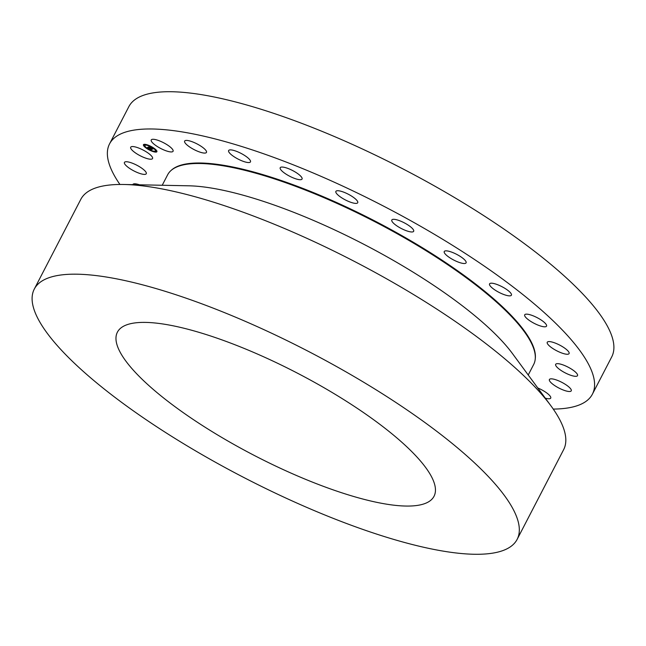 <?xml version="1.0" encoding="UTF-8"?>
<svg xmlns="http://www.w3.org/2000/svg" width="646" height="646" viewBox="0 0 646 646"><rect width="100%" height="100%" fill="white"/><g stroke="black" fill="none" stroke-linecap="round" stroke-linejoin="round"><path stroke-width="0.97" d="M173.176 150.857A12.306 3.206 -152.6 0 0 162.921 142.403A12.306 3.206 -152.6 0 0 151.237 139.948A12.306 3.206 -152.6 0 0 151.132 140.36A12.306 3.206 -152.6 0 0 161.395 148.814A12.306 3.206 -152.6 0 0 173.08 151.269A12.306 3.206 -152.6 0 0 173.176 150.857M119.93 184.465A271.934 70.842 27.4 0 1 109.554 143.88L128.861 106.63A271.934 70.842 27.4 0 1 318.034 129.741A271.934 70.842 27.4 0 1 575.836 286.864A271.934 70.842 27.4 0 1 611.714 356.915L592.398 394.173A271.934 70.842 27.4 0 1 553.259 409.079M109.554 143.88A271.934 70.842 27.4 0 1 298.727 166.999A271.934 70.842 27.4 0 1 556.529 324.122A271.934 70.842 27.4 0 1 592.398 394.173M528.234 374.987L533.661 364.514A206.131 53.699 -152.6 0 0 523.995 331.236A206.131 53.699 -152.6 0 0 506.464 311.42A206.131 53.699 -152.6 0 0 200.405 163.511A206.131 53.699 -152.6 0 0 167.645 174.791L162.219 185.265M124.016 184.49L188.85 185.806A206.131 53.699 27.4 0 1 494.909 333.716A206.131 53.699 27.4 0 1 512.431 353.54L550.885 405.761A271.934 70.842 -152.6 0 0 527.766 379.614A271.934 70.842 -152.6 0 0 124.016 184.49A271.934 70.842 -152.6 0 0 80.79 199.372L34.286 289.085A271.934 70.842 27.4 0 1 223.459 312.204A271.934 70.842 27.4 0 1 481.262 469.327A271.934 70.842 27.4 0 1 517.139 539.37A271.934 70.842 27.4 0 1 327.966 516.259A271.934 70.842 27.4 0 1 70.164 359.136A271.934 70.842 27.4 0 1 34.286 289.085M517.139 539.37L563.635 449.656A271.934 70.842 -152.6 0 0 550.885 405.761M410.501 450.359A178.312 46.455 27.4 0 1 434.023 496.29A178.312 46.455 27.4 0 1 309.975 481.133A178.312 46.455 27.4 0 1 140.925 378.104A178.312 46.455 27.4 0 1 117.402 332.165A178.312 46.455 27.4 0 1 241.442 347.322A178.312 46.455 27.4 0 1 410.501 450.359M206.195 152.739A12.306 3.206 -152.6 0 0 206.478 152.408A12.306 3.206 -152.6 0 0 197.749 144.284A12.306 3.206 -152.6 0 0 184.926 140.763A12.306 3.206 -152.6 0 0 184.635 141.086A12.306 3.206 -152.6 0 0 193.364 149.218A12.306 3.206 -152.6 0 0 206.195 152.739M249.073 162.542A12.306 3.206 -152.6 0 0 250.47 161.88A12.306 3.206 -152.6 0 0 243.13 154.539A12.306 3.206 -152.6 0 0 230.024 149.896A12.306 3.206 -152.6 0 0 228.627 150.558A12.306 3.206 -152.6 0 0 235.968 157.907A12.306 3.206 -152.6 0 0 249.073 162.542M298.896 179.604A12.306 3.206 -152.6 0 0 302.062 179.039A12.306 3.206 -152.6 0 0 296.046 172.506A12.306 3.206 -152.6 0 0 283.376 167.161A12.306 3.206 -152.6 0 0 280.211 167.718A12.306 3.206 -152.6 0 0 286.226 174.25A12.306 3.206 -152.6 0 0 298.896 179.604M352.272 202.763A12.306 3.206 -152.6 0 0 357.723 202.723A12.306 3.206 -152.6 0 0 352.958 197.014A12.306 3.206 -152.6 0 0 341.33 191.353A12.306 3.206 -152.6 0 0 335.88 191.394A12.306 3.206 -152.6 0 0 340.644 197.103A12.306 3.206 -152.6 0 0 352.272 202.763M405.559 230.436A12.306 3.206 -152.6 0 0 413.674 231.3A12.306 3.206 -152.6 0 0 399.939 220.851A12.306 3.206 -152.6 0 0 391.823 219.979A12.306 3.206 -152.6 0 0 405.559 230.436M455.123 260.734A12.306 3.206 -152.6 0 0 466.097 262.841A12.306 3.206 -152.6 0 0 455.22 253.628A12.306 3.206 -152.6 0 0 444.246 251.52A12.306 3.206 -152.6 0 0 455.123 260.734M497.59 291.604A12.306 3.206 -152.6 0 0 511.414 295.19A12.306 3.206 -152.6 0 0 503.387 287.454A12.306 3.206 -152.6 0 0 489.563 283.869A12.306 3.206 -152.6 0 0 497.59 291.604M530.067 320.933A12.306 3.206 -152.6 0 0 546.54 326.141A12.306 3.206 -152.6 0 0 541.17 320.02A12.306 3.206 -152.6 0 0 524.697 314.812A12.306 3.206 -152.6 0 0 530.067 320.933M550.344 346.724A12.306 3.206 -152.6 0 0 561.673 352.974A12.306 3.206 -152.6 0 0 569.094 353.58A12.306 3.206 -152.6 0 0 565.993 349.115A12.306 3.206 -152.6 0 0 554.664 342.865A12.306 3.206 -152.6 0 0 547.243 342.259A12.306 3.206 -152.6 0 0 550.344 346.724M557.03 367.219A12.306 3.206 -152.6 0 0 568.706 374.502A12.306 3.206 -152.6 0 0 577.516 375.649A12.306 3.206 -152.6 0 0 576.167 372.75A12.306 3.206 -152.6 0 0 564.483 365.475A12.306 3.206 -152.6 0 0 555.673 364.328A12.306 3.206 -152.6 0 0 557.03 367.219M549.673 381.027A12.306 3.206 -152.6 0 0 561.011 389.07A12.306 3.206 -152.6 0 0 571.258 390.838A12.306 3.206 -152.6 0 0 570.991 389.32A12.306 3.206 -152.6 0 0 559.654 381.277A12.306 3.206 -152.6 0 0 549.407 379.509A12.306 3.206 -152.6 0 0 549.673 381.027M545.289 398.154A12.306 3.206 -152.6 0 0 550.723 398.106A12.306 3.206 -152.6 0 0 550.82 397.694A12.306 3.206 -152.6 0 0 537.795 387.971M139.504 184.804A12.306 3.206 -152.6 0 0 132.866 184.473A12.306 3.206 -152.6 0 0 132.793 184.667M144.93 170.835A12.306 3.206 -152.6 0 0 133.246 163.551A12.306 3.206 -152.6 0 0 124.436 162.404A12.306 3.206 -152.6 0 0 125.792 165.303A12.306 3.206 -152.6 0 0 137.469 172.579A12.306 3.206 -152.6 0 0 146.279 173.726A12.306 3.206 -152.6 0 0 144.93 170.835M152.286 157.026A12.306 3.206 -152.6 0 0 140.941 148.984A12.306 3.206 -152.6 0 0 130.702 147.215A12.306 3.206 -152.6 0 0 130.968 148.733A12.306 3.206 -152.6 0 0 142.306 156.776A12.306 3.206 -152.6 0 0 152.545 158.545A12.306 3.206 -152.6 0 0 152.286 157.026M147.7 149.089A7.582 1.97 27.4 0 1 143.444 144.72A7.582 1.97 27.4 0 1 152.65 147.336A7.582 1.97 27.4 0 1 156.897 151.697A7.582 1.97 27.4 0 1 147.7 149.089M148.225 148.903A5.967 1.558 27.4 0 1 144.874 145.463A5.967 1.558 27.4 0 1 152.125 147.522A5.967 1.558 27.4 0 1 155.476 150.962A5.967 1.558 27.4 0 1 148.225 148.903M152.028 149.323L151.382 148.79L152.351 149.008L148.943 147.07L149.436 146.892L153.328 148.871L151.697 149.032M151.786 149.234L151.172 148.725L151.802 149.202M151.721 148.919L148.58 146.973L149.137 146.779L148.717 146.997L151.705 148.919M150.841 149.783L150.187 149.218L151.374 149.371L150.082 148.596L151.156 149.307L150.421 149.299L147.958 147.45L151.963 149.387L150.445 149.42M150.526 149.646L149.937 149.129L150.542 149.606M148.75 148.281L150.009 149.016L148.75 148.281M149.525 148.354L147.546 147.345L148.273 147.159L147.684 147.369L149.404 148.459M155.67 151.665L156.235 151.818L155.67 151.665M147.813 149.048L148.37 149.202L147.813 149.048M152.456 151.221L153.013 151.382L152.456 151.221M144.373 144.865L144.93 145.019L144.373 144.865M144.462 146.416L145.019 146.569L144.462 146.416M152.537 147.377L151.98 147.215L152.537 147.377M155.88 150.009L155.323 149.848L155.88 150.009M147.894 145.197L147.336 145.043L147.894 145.197M149.848 148.459L148.087 147.409M149.937 148.822L149.331 148.459M151.374 149.371L150.05 148.54M151.875 149.355L150.881 149.702M153.255 148.838L152.101 149.274M152.351 149.008L149.073 147.022M149.145 146.787L148.717 146.997M148.184 147.126L147.684 147.369M143.469 144.688A7.582 1.97 -152.6 0 0 147.732 149.008A7.582 1.97 -152.6 0 0 156.921 151.657M155.492 150.922A5.967 1.558 -152.6 0 0 155.516 150.881A5.967 1.558 -152.6 0 0 152.165 147.441A5.967 1.558 -152.6 0 0 144.914 145.382A5.967 1.558 -152.6 0 0 144.89 145.423M156.227 151.77L155.46 151.374M148.362 149.153L147.595 148.758M153.005 151.326L152.246 150.93M144.922 144.97L144.163 144.575M145.011 146.521L144.252 146.125M152.787 147.587L152.028 147.191M156.13 150.219L155.371 149.824M148.144 145.415L147.385 145.019M200.607 163.511A205.735 53.594 27.4 0 1 200.801 163.519A205.735 53.594 27.4 0 1 506.27 311.138A205.735 53.594 27.4 0 1 523.761 330.922A205.735 53.594 27.4 0 1 523.874 331.075M171.263 170.302A205.864 53.626 27.4 0 1 319.778 195.221A205.864 53.626 27.4 0 1 506.585 310.734A205.864 53.626 27.4 0 1 535.243 358.966"/></g></svg>
